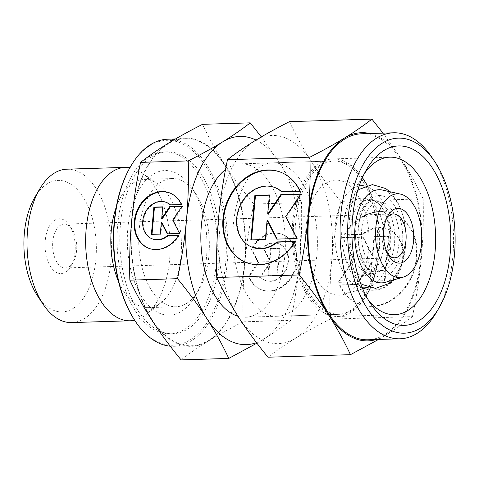 <?xml version="1.0" encoding="UTF-8"?>
<svg xmlns="http://www.w3.org/2000/svg" width="479" height="479" viewBox="0 0 479 479"><rect width="100%" height="100%" fill="white"/><g stroke="black" fill="none" stroke-linecap="round" stroke-linejoin="round"><path stroke-width="0.36" stroke-dasharray="2.4 1.8" d="M385.367 282.311A46.601 25.644 88.2 0 0 405.689 245.625A46.601 25.644 88.2 0 0 384.505 190.66A46.601 25.644 88.2 0 0 382.523 190.073M373.369 200.491A36.889 20.298 -91.8 0 1 378.159 203.383A36.889 20.298 -91.8 0 1 390.134 243.997A36.889 20.298 -91.8 0 1 380.188 269.294A36.889 20.298 -91.8 0 1 374.045 273.036A36.889 20.298 -91.8 0 1 366.788 272.749A36.889 20.298 -91.8 0 1 350.023 229.237A36.889 20.298 -91.8 0 1 371.8 200.024A36.889 20.298 -91.8 0 1 373.369 200.491M57.684 273.006A27.405 15.083 -91.8 0 1 45.23 240.68A27.405 15.083 -91.8 0 1 62.569 219.322A27.405 15.083 -91.8 0 1 69.431 225.256A27.405 15.083 -91.8 0 1 70.7 266.462A27.405 15.083 -91.8 0 1 57.684 273.006M62.749 267.498A21.926 12.065 -91.8 0 1 52.642 244.003A21.926 12.065 -91.8 0 1 64.03 224.106A21.926 12.065 -91.8 0 1 66.659 224.549A21.926 12.065 -91.8 0 1 72.143 229.297A21.926 12.065 -91.8 0 1 73.161 262.258A21.926 12.065 -91.8 0 1 65.378 267.935A21.926 12.065 -91.8 0 1 62.749 267.498M387.972 254.361A21.926 12.065 -91.8 0 1 386.625 252.607A21.926 12.065 -91.8 0 1 385.607 219.645A21.926 12.065 -91.8 0 1 386.846 217.807M366.411 198.935A38.703 21.298 -91.8 0 1 384.278 237.686A38.703 21.298 -91.8 0 1 367.124 275.048A38.703 21.298 -91.8 0 1 359.507 274.742A38.703 21.298 -91.8 0 1 341.802 230.579A38.703 21.298 -91.8 0 1 364.764 198.444A38.703 21.298 -91.8 0 1 366.411 198.935M365.333 186.217L364.992 186.139A51.031 28.081 -91.8 0 1 365.333 186.217A51.031 28.081 -91.8 0 1 367.507 186.858A51.031 28.081 -91.8 0 1 391.068 237.961A51.031 28.081 -91.8 0 1 368.447 287.22A51.031 28.081 -91.8 0 1 368.106 287.31L368.447 287.22M362.268 287.747A51.031 28.081 -91.8 0 1 358.412 286.819A51.031 28.081 -91.8 0 1 334.851 234.183A51.031 28.081 -91.8 0 1 359.136 186.068M342.473 181.254A57.552 31.674 -91.8 0 1 369.046 238.889A57.552 31.674 -91.8 0 1 343.533 294.447A57.552 31.674 -91.8 0 1 332.21 293.998A57.552 31.674 -91.8 0 1 305.877 228.315A57.552 31.674 -91.8 0 1 340.024 180.529A57.552 31.674 -91.8 0 1 342.473 181.254M366.064 295.902A76.736 42.23 -91.8 0 1 339.707 314.326A76.736 42.23 -91.8 0 1 330.504 312.787A76.736 42.23 -91.8 0 1 295.13 230.561A76.736 42.23 -91.8 0 1 334.983 160.926A76.736 42.23 -91.8 0 1 344.179 162.465A76.736 42.23 -91.8 0 1 362.423 177.691M367.165 185.409A76.736 42.23 -91.8 0 1 370.327 287.909M225.531 169.572A76.736 42.23 -91.8 0 1 240.745 163.83A76.736 42.23 -91.8 0 1 249.948 165.369A76.736 42.23 -91.8 0 1 285.322 247.595A76.736 42.23 -91.8 0 1 245.47 317.23A76.736 42.23 -91.8 0 1 238.015 316.266M197.45 140.754A103.596 57.007 -91.8 0 1 245.206 251.762A103.596 57.007 -91.8 0 1 191.402 345.766A103.596 57.007 -91.8 0 1 178.978 343.683A103.596 57.007 -91.8 0 1 131.222 232.68A103.596 57.007 -91.8 0 1 185.026 138.671A103.596 57.007 -91.8 0 1 197.45 140.754M167.644 139.209A103.596 57.007 -91.8 0 1 180.068 141.287A103.596 57.007 -91.8 0 1 227.818 252.295A103.596 57.007 -91.8 0 1 174.021 346.299A103.596 57.007 -91.8 0 1 170.255 346.191M130.384 166.878A102.5 56.408 -91.8 0 1 179.05 142.389A102.5 56.408 -91.8 0 1 225.639 263.288A102.5 56.408 -91.8 0 1 160.782 343.174A102.5 56.408 -91.8 0 1 135.132 320.978M179.751 179.841A64.132 35.29 -91.8 0 1 195.797 193.732A64.132 35.29 -91.8 0 1 198.767 290.148A64.132 35.29 -91.8 0 1 176.009 306.758A64.132 35.29 -91.8 0 1 168.315 305.47A64.132 35.29 -91.8 0 1 138.754 236.752A64.132 35.29 -91.8 0 1 172.057 178.553A64.132 35.29 -91.8 0 1 179.751 179.841M116.223 207.299A64.132 35.29 -91.8 0 1 144.155 179.415A64.132 35.29 -91.8 0 1 151.843 180.703A64.132 35.29 -91.8 0 1 157.723 183.822A64.132 35.29 -91.8 0 1 181.403 242.428A64.132 35.29 -91.8 0 1 161.375 302.381A64.132 35.29 -91.8 0 1 148.101 307.614A64.132 35.29 -91.8 0 1 140.413 306.326A64.132 35.29 -91.8 0 1 118.511 281.502M129.935 167.656A76.736 42.23 -91.8 0 1 134.743 168.913A76.736 42.23 -91.8 0 1 141.784 172.65A76.736 42.23 -91.8 0 1 170.117 242.775A76.736 42.23 -91.8 0 1 146.149 314.511A76.736 42.23 -91.8 0 1 134.635 320.229M66.916 169.183A76.736 42.23 -91.8 0 1 76.119 170.722A76.736 42.23 -91.8 0 1 111.493 252.948A76.736 42.23 -91.8 0 1 71.64 322.583M34.763 197.456A65.773 36.194 -91.8 0 1 65.994 181.739A65.773 36.194 -91.8 0 1 95.884 259.325A65.773 36.194 -91.8 0 1 54.265 310.59A65.773 36.194 -91.8 0 1 37.805 296.345M256.02 140.078A104.141 57.312 -91.8 0 1 279.455 162.609L261.336 136.904M256.906 343.162L263.378 339.282A104.141 57.312 -91.8 0 1 256.499 342.635M202.533 124.324C209.072 138.293 216.418 151.615 224.561 164.297C232.722 176.979 242.47 190.229 253.792 204.048C249.529 224.651 246.541 244.314 244.829 263.055C243.134 281.79 242.548 301.381 243.075 321.834C229.878 328.54 218.352 334.917 208.485 340.976A104.141 57.312 -91.8 0 1 178.93 344.221A104.141 57.312 -91.8 0 1 151.867 320.14A104.141 57.312 -91.8 0 1 131.599 221.388A104.141 57.312 -91.8 0 1 167.943 143.466A104.141 57.312 -91.8 0 1 197.498 140.215A104.141 57.312 -91.8 0 1 224.561 164.297A104.141 57.312 -91.8 0 1 244.829 263.055A104.141 57.312 -91.8 0 1 208.485 340.976C198.629 347.03 189.504 353.334 181.098 359.891M160.722 313.733A72.353 39.817 -91.8 0 1 127.839 228.393A72.353 39.817 -91.8 0 1 173.62 172.003A72.353 39.817 -91.8 0 1 191.726 187.672A72.353 39.817 -91.8 0 1 195.073 296.447A72.353 39.817 -91.8 0 1 160.722 313.733M178.026 153.663A90.986 50.073 -91.8 0 1 219.969 251.164A90.986 50.073 -91.8 0 1 172.715 333.725A90.986 50.073 -91.8 0 1 161.806 331.899A90.986 50.073 -91.8 0 1 119.864 234.405A90.986 50.073 -91.8 0 1 167.117 151.837A90.986 50.073 -91.8 0 1 178.026 153.663M175.284 153.747A90.986 50.073 -91.8 0 1 217.227 251.247A90.986 50.073 -91.8 0 1 169.973 333.815A90.986 50.073 -91.8 0 1 159.064 331.983A90.986 50.073 -91.8 0 1 117.115 234.488A90.986 50.073 -91.8 0 1 164.369 151.921A90.986 50.073 -91.8 0 1 175.284 153.747M149.119 248.427A29.596 24.13 -69.8 0 0 149.418 248.535A29.596 24.13 -69.8 0 0 179.188 235.476L178.445 235.5M178.595 235.261L179.188 235.476M170.159 204.874L181.984 204.749A29.596 24.13 -69.8 0 0 169.859 192.983A29.596 24.13 -69.8 0 0 169.566 192.875M152.897 239.093A19.537 15.921 110.2 0 1 143.269 224.31A19.537 15.921 110.2 0 1 151.322 205.695A19.537 15.921 110.2 0 1 166.387 202.425M249.93 278.215A29.596 24.13 -69.8 0 0 262.055 289.987A29.596 24.13 -69.8 0 0 290.088 279.497A29.596 24.13 -69.8 0 0 294.621 246.2A29.596 24.13 -69.8 0 0 282.502 234.429A29.596 24.13 -69.8 0 0 252.726 247.487L263.959 247.14A19.537 15.921 110.2 0 1 279.023 243.877A19.537 15.921 110.2 0 1 288.651 258.654A19.537 15.921 110.2 0 1 280.598 277.275A19.537 15.921 110.2 0 1 265.534 280.538A19.537 15.921 110.2 0 1 261.163 277.874L249.337 278L260.57 277.652A19.537 15.921 -69.8 0 0 264.935 280.323A19.537 15.921 -69.8 0 0 279.999 277.054A19.537 15.921 -69.8 0 0 288.053 258.438A19.537 15.921 -69.8 0 0 278.431 243.655A19.537 15.921 -69.8 0 0 263.366 246.924L252.134 247.266A29.596 24.13 110.2 0 1 281.903 234.213A29.596 24.13 110.2 0 1 294.028 245.978A29.596 24.13 110.2 0 1 289.496 279.275A29.596 24.13 110.2 0 1 261.462 289.765A29.596 24.13 110.2 0 1 249.337 278M263.959 247.14L263.366 246.924M251.116 249.032L263.468 248.655L269.384 260.145L270.449 248.439L279.347 248.164L276.862 275.419L267.971 275.688L269.036 263.989L260.989 275.904L248.637 276.287L258.007 262.408L251.116 249.032L251.714 249.254L258.606 262.63L249.236 276.503L261.588 276.126L269.635 264.204L268.569 275.91L277.461 275.635L279.94 248.385L271.048 248.661L269.982 260.36L264.067 248.87L251.714 249.254M264.067 248.87L263.468 248.655M269.982 260.36L269.384 260.145M271.048 248.661L270.449 248.439M279.94 248.385L279.347 248.164M277.461 275.635L276.862 275.419M268.569 275.91L267.971 275.688M269.635 264.204L269.036 263.989M261.588 276.126L260.989 275.904M249.236 276.503L248.637 276.287M258.606 262.63L258.007 262.408M252.726 247.487L252.134 247.266M261.163 277.874L260.57 277.652M151.382 234.363L160.872 234.309L161.938 222.603M160.273 234.087L160.872 234.309M167.734 233.86L180.206 233.71L173.314 220.34L182.685 206.461L181.924 206.485M167.255 233.872L167.854 234.093M179.607 233.495L180.206 233.71M172.721 220.118L173.314 220.34M182.086 206.245L182.685 206.461M162.285 218.759L163.351 207.06L162.734 207.078M162.752 206.838L163.351 207.06M181.391 204.527L181.984 204.749M301.483 202.581C294.944 188.618 287.604 175.29 279.455 162.609A104.141 57.312 -91.8 0 1 299.722 261.36C301.423 242.625 302.01 223.034 301.483 202.581L253.792 204.048M290.765 320.367C295.022 299.764 298.01 280.101 299.722 261.36A104.141 57.312 -91.8 0 1 263.378 339.282C273.228 333.228 282.359 326.923 290.765 320.367L243.075 321.834M383.398 202.731A34.272 18.861 -91.8 0 1 399.223 237.057A34.272 18.861 -91.8 0 1 384.026 270.138A34.272 18.861 -91.8 0 1 377.284 269.869A34.272 18.861 -91.8 0 1 361.603 230.758A34.272 18.861 -91.8 0 1 381.937 202.3A34.272 18.861 -91.8 0 1 383.398 202.731M371.985 271.324A35.596 19.585 88.2 0 0 373.919 271.856A35.596 19.585 88.2 0 0 378.985 271.605A35.596 19.585 88.2 0 0 394.504 243.583A35.596 19.585 88.2 0 0 378.326 201.599A35.596 19.585 88.2 0 0 376.811 201.15A35.596 19.585 88.2 0 0 371.74 201.21A35.596 19.585 88.2 0 0 355.807 229.339A35.596 19.585 88.2 0 0 371.985 271.324M358.196 228.154A40.733 22.417 -91.8 0 1 383.972 196.408A40.733 22.417 -91.8 0 1 402.486 244.452A40.733 22.417 -91.8 0 1 376.71 276.197A40.733 22.417 -91.8 0 1 358.196 228.154M431.783 157.184A103.045 56.708 -91.8 0 1 436.555 312.11M361.615 133.785A103.045 56.708 -91.8 0 1 373.973 135.85A103.045 56.708 -91.8 0 1 421.478 246.272A103.045 56.708 -91.8 0 1 367.962 339.779M342.353 162.525A76.736 42.23 -91.8 0 1 377.727 244.751A76.736 42.23 -91.8 0 1 337.875 314.386A76.736 42.23 -91.8 0 1 328.672 312.841A76.736 42.23 -91.8 0 1 293.298 230.615A76.736 42.23 -91.8 0 1 333.15 160.98A76.736 42.23 -91.8 0 1 342.353 162.525M268.288 314.703A76.736 42.23 88.2 0 0 277.491 316.242A76.736 42.23 88.2 0 0 317.343 246.607A76.736 42.23 88.2 0 0 281.969 164.381A76.736 42.23 88.2 0 0 272.767 162.842A76.736 42.23 88.2 0 0 232.914 232.477A76.736 42.23 88.2 0 0 268.288 314.703M342.539 160.501A78.796 43.361 -91.8 0 1 378.859 244.943A78.796 43.361 -91.8 0 1 337.94 316.445A78.796 43.361 -91.8 0 1 328.486 314.859A78.796 43.361 -91.8 0 1 292.166 230.423A78.796 43.361 -91.8 0 1 333.085 158.92A78.796 43.361 -91.8 0 1 342.539 160.501M369.908 133.527A104.141 57.312 -91.8 0 1 374.069 134.779A104.141 57.312 -91.8 0 1 401.139 158.86L382.99 133.126M378.524 339.455L385.056 335.534A104.141 57.312 -91.8 0 1 376.249 339.521M289.454 121.648C295.986 135.617 303.333 148.939 311.476 161.621C319.637 174.302 329.384 187.552 340.707 201.372C336.444 221.975 333.462 241.638 331.743 260.378C330.049 279.113 329.462 298.704 329.989 319.158C316.793 325.864 305.267 332.24 295.399 338.294A104.141 57.312 -91.8 0 1 265.845 341.545A104.141 57.312 -91.8 0 1 238.782 317.463A104.141 57.312 -91.8 0 1 218.514 218.705A104.141 57.312 -91.8 0 1 254.858 140.79A104.141 57.312 -91.8 0 1 284.412 137.539A104.141 57.312 -91.8 0 1 311.476 161.621A104.141 57.312 -91.8 0 1 331.743 260.378A104.141 57.312 -91.8 0 1 295.399 338.294C285.55 344.353 276.419 350.658 268.012 357.214M246.948 262.803A48.343 39.41 -69.8 0 0 247.242 262.917A48.343 39.41 -69.8 0 0 295.866 241.59L295.124 241.614M295.274 241.368L295.866 241.59M281.496 191.744L300.435 191.396A48.343 39.41 -69.8 0 0 280.634 172.177A48.343 39.41 -69.8 0 0 280.335 172.069M252.918 247.493A31.907 26.01 110.2 0 1 237.195 223.346A31.907 26.01 110.2 0 1 250.355 192.941A31.907 26.01 110.2 0 1 274.958 187.6M340.078 285.143A48.343 39.41 -69.8 0 0 359.879 304.369A48.343 39.41 -69.8 0 0 405.671 287.232A48.343 39.41 -69.8 0 0 413.072 232.848A48.343 39.41 -69.8 0 0 393.271 213.628A48.343 39.41 -69.8 0 0 344.646 234.955L362.992 234.387A31.907 26.01 110.2 0 1 387.595 229.052A31.907 26.01 110.2 0 1 403.318 253.193A31.907 26.01 110.2 0 1 390.163 283.604A31.907 26.01 110.2 0 1 365.555 288.939A31.907 26.01 110.2 0 1 358.424 284.58L339.479 284.927L357.825 284.358A31.907 26.01 -69.8 0 0 364.962 288.723A31.907 26.01 -69.8 0 0 389.565 283.382A31.907 26.01 -69.8 0 0 402.719 252.978A31.907 26.01 -69.8 0 0 386.996 228.83A31.907 26.01 -69.8 0 0 362.393 234.171L344.048 234.734A48.343 39.41 110.2 0 1 392.678 213.406A48.343 39.41 110.2 0 1 412.479 232.626A48.343 39.41 110.2 0 1 405.072 287.017A48.343 39.41 110.2 0 1 359.286 304.147A48.343 39.41 110.2 0 1 339.479 284.927M362.992 234.387L362.393 234.171M342.395 237.62L362.567 236.997L372.231 255.762L373.973 236.644L388.493 236.201L384.445 280.706L369.92 281.155L371.662 262.043L358.514 281.508L338.342 282.125L353.646 259.462L342.395 237.62L342.988 237.835L354.238 259.684L338.94 282.347L359.112 281.724L372.255 262.258L370.518 281.377L385.038 280.928L389.092 236.416L374.566 236.866L372.83 255.978L363.16 237.219L342.988 237.835M363.16 237.219L362.567 236.997M372.83 255.978L372.231 255.762M374.566 236.866L373.973 236.644M389.092 236.416L388.493 236.201M385.038 280.928L384.445 280.706M370.518 281.377L369.92 281.155M372.255 262.258L371.662 262.043M359.112 281.724L358.514 281.508M338.94 282.347L338.342 282.125M354.238 259.684L353.646 259.462M344.646 234.955L344.048 234.734M358.424 284.58L357.825 284.358M250.828 239.907L265.947 239.68L267.689 220.562M265.354 239.458L265.947 239.68M277.233 239.093L297.525 238.704L286.274 216.861L301.578 194.193L300.818 194.217M276.754 239.105L277.353 239.326M296.932 238.488L297.525 238.704M285.676 216.64L286.274 216.861M300.98 193.977L301.578 194.193M268.258 214.281L270 195.169L269.384 195.187M269.402 194.947L270 195.169M299.842 191.181L300.435 191.396M423.161 198.833C416.622 184.87 409.282 171.542 401.139 158.86A104.141 57.312 -91.8 0 1 421.406 257.612C423.101 238.877 423.687 219.286 423.161 198.833L340.707 201.372M412.443 316.619C416.706 296.022 419.694 276.353 421.406 257.612A104.141 57.312 -91.8 0 1 385.056 335.534C394.912 329.48 404.036 323.175 412.443 316.619L329.989 319.158M368.201 299.782A78.796 43.361 -91.8 0 1 365.495 296.052A78.796 43.361 -91.8 0 1 361.849 177.583A78.796 43.361 -91.8 0 1 364.315 173.691M392.493 280.239L401.504 265.414L405.875 245.984L405.863 230.207L403.025 215.023L397.57 201.809L389.762 191.702M357.693 190.576L347.065 205.862L342 227.016L342.048 243.11L345.024 258.57L350.406 271.371L360.549 283.334M380.188 269.294C384.912 264.785 388.014 256.516 389.499 244.494C391.529 226.854 384.445 207.641 378.159 203.383M64.03 224.106L393.391 213.963M386.625 252.607L389.337 256.648M385.607 219.645L388.068 215.442M374.045 273.036L367.124 275.048M362.747 288.873L343.533 294.447M245.47 317.23L339.707 314.326M174.021 346.299L191.402 345.766M148.101 307.614L176.009 306.758M157.723 183.822L141.784 172.65M161.375 302.381L146.149 314.511M169.973 333.815L172.715 333.725M149.418 248.535L148.825 248.32M278.431 243.655L279.023 243.877M261.462 289.765L262.055 289.987M281.903 234.213L282.502 234.429M264.935 280.323L265.534 280.538M169.859 192.983L169.267 192.762M164.369 151.921L167.117 151.837M195.797 193.732L191.726 187.672M198.767 290.148L195.073 296.447M144.155 179.415L172.057 178.553M175.476 138.97L185.026 138.671M240.745 163.83L334.983 160.926M359.543 184.912L340.024 180.529M371.8 200.024L364.764 198.444M65.378 267.935L394.738 257.792M72.143 229.297L69.431 225.256M73.161 262.258L70.7 266.462M384.026 270.138L378.985 271.605M373.919 271.856C372.369 271.767 370.309 270.354 367.746 267.629C364.986 264.127 362.208 260.313 359.531 248.924C358.154 242.254 357.765 235.446 358.376 228.507C359.424 212.233 368.028 201.054 371.74 201.21M381.937 202.3L376.811 201.15M277.491 316.242L337.875 314.386M337.94 316.445L394.66 314.697M247.242 262.917L246.649 262.696M386.996 228.83L387.595 229.052M359.286 304.147L359.879 304.369M392.678 213.406L393.271 213.628M364.962 288.723L365.555 288.939M280.634 172.177L280.035 171.955M365.495 296.052L370.926 304.129M361.849 177.583L366.764 169.183M333.085 158.92L389.81 157.172M272.767 162.842L333.15 160.98"/><path stroke-width="0.72" d="M400.594 194.133L382.523 190.073A46.601 25.644 88.2 0 0 355.023 226.98A46.601 25.644 88.2 0 0 376.201 281.939A46.601 25.644 88.2 0 0 385.367 282.311L403.15 277.149A41.942 23.082 -91.8 0 1 394.9 276.82A41.942 23.082 -91.8 0 1 375.71 228.956A41.942 23.082 -91.8 0 1 400.594 194.133A41.942 23.082 -91.8 0 1 402.378 194.66A41.942 23.082 -91.8 0 1 421.742 236.662A41.942 23.082 -91.8 0 1 403.15 277.149M386.846 217.807A21.926 12.065 -91.8 0 1 393.391 213.963A21.926 12.065 -91.8 0 1 396.019 214.406A21.926 12.065 -91.8 0 1 406.126 237.901A21.926 12.065 -91.8 0 1 394.738 257.792A21.926 12.065 -91.8 0 1 392.109 257.355A21.926 12.065 -91.8 0 1 387.972 254.361M396.199 262.582A27.405 15.083 -91.8 0 1 389.337 256.648A27.405 15.083 -91.8 0 1 388.068 215.442A27.405 15.083 -91.8 0 1 401.085 208.898A27.405 15.083 -91.8 0 1 413.539 241.218A27.405 15.083 -91.8 0 1 396.199 262.582M362.747 288.873L368.111 287.316A51.031 28.081 -91.8 0 1 362.268 287.747M362.423 177.691A76.736 42.23 -91.8 0 1 367.165 185.409M370.327 287.909A76.736 42.23 -91.8 0 1 366.064 295.902M238.015 316.266A76.736 42.23 -91.8 0 1 236.267 315.691A76.736 42.23 -91.8 0 1 201.21 247.745A76.736 42.23 -91.8 0 1 225.531 169.572M170.255 346.191A103.596 57.007 -91.8 0 1 161.597 344.221A103.596 57.007 -91.8 0 1 135.677 321.786A103.596 57.007 -91.8 0 1 130.881 166.033A103.596 57.007 -91.8 0 1 167.644 139.209L175.476 138.97M134.635 320.229A76.736 42.23 -91.8 0 1 130.27 320.78A76.736 42.23 -91.8 0 1 121.067 319.236A76.736 42.23 -91.8 0 1 85.693 237.009A76.736 42.23 -91.8 0 1 125.546 167.375A76.736 42.23 -91.8 0 1 129.935 167.656M130.27 320.78L71.64 322.583A76.736 42.23 -91.8 0 1 62.438 321.044A76.736 42.23 -91.8 0 1 43.236 304.422A76.736 42.23 -91.8 0 1 39.685 189.055A76.736 42.23 -91.8 0 1 66.916 169.183L125.546 167.375M261.336 136.904L250.224 122.858C241.817 129.414 232.692 135.719 222.837 141.772A104.141 57.312 -91.8 0 1 252.391 138.527A104.141 57.312 -91.8 0 1 256.02 140.078M256.499 342.635A104.141 57.312 -91.8 0 1 233.824 342.533A104.141 57.312 -91.8 0 1 206.76 318.451A104.141 57.312 -91.8 0 1 186.493 219.693A104.141 57.312 -91.8 0 1 222.837 141.772C212.969 147.831 201.443 154.208 188.247 160.914C188.774 181.367 188.187 200.958 186.493 219.693C184.78 238.434 181.792 258.097 177.529 278.694C188.852 292.513 198.599 305.764 206.76 318.451C214.903 331.133 222.25 344.455 228.788 358.424L256.906 343.162M169.566 192.875A29.596 24.13 -69.8 0 0 141.712 203.623A29.596 24.13 -69.8 0 0 137.293 236.77A29.596 24.13 -69.8 0 0 149.119 248.427M178.595 235.261A29.596 24.13 110.2 0 1 148.825 248.32A29.596 24.13 110.2 0 1 136.701 236.548A29.596 24.13 110.2 0 1 141.233 203.252A29.596 24.13 110.2 0 1 169.267 192.762A29.596 24.13 110.2 0 1 181.391 204.527L170.159 204.874A19.537 15.921 -69.8 0 0 165.788 202.204A19.537 15.921 -69.8 0 0 150.729 205.473A19.537 15.921 -69.8 0 0 142.67 224.094A19.537 15.921 -69.8 0 0 152.298 238.871A19.537 15.921 -69.8 0 0 167.363 235.608L178.595 235.261M165.788 202.204L166.387 202.425A19.537 15.921 110.2 0 1 170.494 204.862M160.273 234.087L151.382 234.363L153.861 207.114L162.752 206.838L161.692 218.544L169.74 206.623L182.086 206.245L172.721 220.118L179.607 233.495L167.255 233.872L161.339 222.388L160.273 234.087M161.339 222.388L161.938 222.603L167.734 233.86M181.924 206.485L170.332 206.844L162.285 218.759L161.692 218.544M169.74 206.623L170.332 206.844M162.734 207.078L154.46 207.329L151.999 234.345M153.861 207.114L154.46 207.329M178.445 235.5L167.955 235.824A19.537 15.921 110.2 0 1 152.897 239.093L152.298 238.871M167.363 235.608L167.955 235.824M228.788 358.424L181.098 359.891C169.77 346.072 160.028 332.821 151.867 320.14C143.718 307.458 136.377 294.13 129.839 280.167C129.312 259.714 129.899 240.123 131.599 221.388C133.312 202.647 136.299 182.978 140.563 162.381C148.963 155.825 158.094 149.52 167.943 143.466C177.811 137.413 189.343 131.03 202.533 124.324L250.224 122.858M177.529 278.694L129.839 280.167M188.247 160.914L140.563 162.381M43.236 304.422L37.805 296.345A65.773 36.194 -91.8 0 1 34.763 197.456L39.685 189.055M118.511 281.502A64.132 35.29 -91.8 0 1 116.223 207.299M135.677 321.786L135.132 320.978A102.5 56.408 -91.8 0 1 130.384 166.878L130.881 166.033M359.136 186.068A51.031 28.081 -91.8 0 1 364.986 186.139L359.543 184.912M439.015 307.907L436.555 312.11A103.045 56.708 -91.8 0 1 399.983 338.791A103.045 56.708 -91.8 0 1 387.625 336.725A103.045 56.708 -91.8 0 1 340.12 226.304A103.045 56.708 -91.8 0 1 393.636 132.797A103.045 56.708 -91.8 0 1 405.994 134.862A103.045 56.708 -91.8 0 1 431.783 157.184L434.495 161.219A97.566 53.69 -91.8 0 1 439.015 307.907A97.566 53.69 -91.8 0 1 392.69 331.217A97.566 53.69 -91.8 0 1 348.347 216.137A97.566 53.69 -91.8 0 1 410.084 140.096A97.566 53.69 -91.8 0 1 434.495 161.219M399.983 338.791L367.962 339.779A103.045 56.708 -91.8 0 1 355.604 337.713A103.045 56.708 -91.8 0 1 308.099 227.291A103.045 56.708 -91.8 0 1 361.615 133.785L393.636 132.797M364.315 173.691A78.796 43.361 -91.8 0 1 389.81 157.172A78.796 43.361 -91.8 0 1 399.258 158.759A78.796 43.361 -91.8 0 1 435.585 243.194A78.796 43.361 -91.8 0 1 394.66 314.697A78.796 43.361 -91.8 0 1 385.212 313.116A78.796 43.361 -91.8 0 1 368.201 299.782M409.383 147.736A89.759 49.397 -91.8 0 1 450.182 253.613A89.759 49.397 -91.8 0 1 393.385 323.57A89.759 49.397 -91.8 0 1 370.926 304.129A89.759 49.397 -91.8 0 1 366.764 169.183A89.759 49.397 -91.8 0 1 409.383 147.736M382.99 133.126L371.908 119.109C363.501 125.666 354.37 131.97 344.521 138.024C334.653 144.083 323.121 150.46 309.931 157.166L227.477 159.705C235.878 153.148 245.008 146.843 254.858 140.79C264.725 134.731 276.257 128.354 289.454 121.648L371.908 119.109M309.931 157.166C310.458 177.619 309.871 197.21 308.171 215.945C306.458 234.686 303.47 254.349 299.207 274.952C310.536 288.771 320.277 302.021 328.438 314.703C336.587 327.385 343.928 340.707 350.466 354.676L378.524 339.455M376.249 339.521A104.141 57.312 -91.8 0 1 355.508 338.785A104.141 57.312 -91.8 0 1 328.438 314.703A104.141 57.312 -91.8 0 1 308.171 215.945A104.141 57.312 -91.8 0 1 344.521 138.024A104.141 57.312 -91.8 0 1 369.908 133.527M280.335 172.069A48.343 39.41 -69.8 0 0 234.734 189.462A48.343 39.41 -69.8 0 0 227.441 243.697A48.343 39.41 -69.8 0 0 246.948 262.803M295.274 241.368A48.343 39.41 110.2 0 1 246.649 262.696A48.343 39.41 110.2 0 1 226.842 243.476A48.343 39.41 110.2 0 1 234.249 189.091A48.343 39.41 110.2 0 1 280.035 171.955A48.343 39.41 110.2 0 1 299.842 191.181L281.496 191.744A31.907 26.01 -69.8 0 0 274.359 187.385A31.907 26.01 -69.8 0 0 249.757 192.72A31.907 26.01 -69.8 0 0 236.602 223.13A31.907 26.01 -69.8 0 0 252.325 247.272A31.907 26.01 -69.8 0 0 276.928 241.937L295.274 241.368M274.359 187.385L274.958 187.6A31.907 26.01 110.2 0 1 281.838 191.732M265.354 239.458L250.828 239.907L254.876 195.396L269.402 194.947L267.665 214.065L280.808 194.6L300.98 193.977L285.676 216.64L296.932 238.488L276.754 239.105L267.09 220.346L265.354 239.458M267.09 220.346L267.689 220.562L277.233 239.093M300.818 194.217L281.401 194.815L268.258 214.281L267.665 214.065M280.808 194.6L281.401 194.815M269.384 195.187L255.475 195.618L251.445 239.889M254.876 195.396L255.475 195.618M295.124 241.614L277.527 242.152A31.907 26.01 110.2 0 1 252.918 247.493L252.325 247.272M276.928 241.937L277.527 242.152M350.466 354.676L268.012 357.214C256.684 343.395 246.942 330.145 238.782 317.463C230.638 304.782 223.292 291.454 216.753 277.491C216.233 257.037 216.813 237.446 218.514 218.705C220.226 199.971 223.214 180.302 227.477 159.705M299.207 274.952L216.753 277.491M360.549 283.334L362.166 284.466L375.536 288.382L388.631 283.652L392.493 280.239M357.693 190.576L359.238 189.349L372.339 184.619L385.703 188.528L389.762 191.702"/></g></svg>
